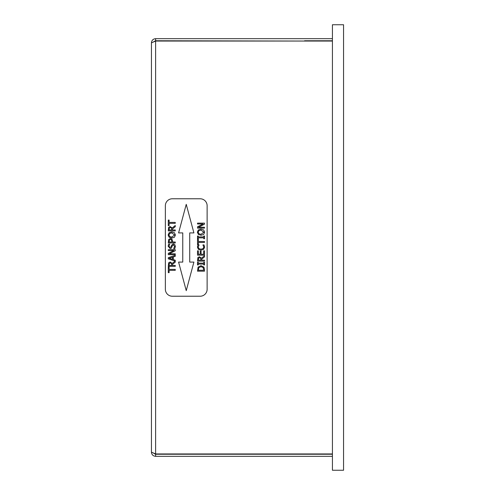 <?xml version="1.0" encoding="UTF-8"?>
<svg xmlns="http://www.w3.org/2000/svg" width="495" height="495" viewBox="0 0 495 495"><rect width="100%" height="100%" fill="white"/><g stroke="black" fill="none" stroke-linecap="round" stroke-linejoin="round"><path stroke-width="0.74" d="M151.439 42.848L155.616 41.054L332.423 41.054L332.423 453.946L155.616 453.946L151.439 452.152L151.439 42.848C151.693 40.318 153.085 38.926 155.616 38.672L332.423 38.672M151.439 452.152C151.693 454.682 153.085 456.074 155.616 456.328L332.423 456.328M154.019 453.494L155.616 454.237L332.423 454.237M155.616 454.237L155.616 456.328M154.019 41.506L155.616 40.757L304.58 41.054M155.616 40.757L155.616 38.672M304.58 40.757L332.423 40.757M343.561 470.25L343.561 24.75L332.423 24.75L332.423 470.25L343.561 470.25M203.779 238.732L204.491 238.732L204.491 236.035L203.779 236.035L203.779 236.919L198.241 236.919L198.241 236.035L197.53 236.035L197.53 238.732L198.241 238.732L198.241 237.847L203.779 237.847L203.779 238.732M201.013 250.192L203.699 249.319L204.614 247.079L204.014 244.914L202.907 244.914L203.81 247.067L203.117 248.583L201.013 249.226L198.91 248.608L198.192 247.067L199.108 244.914L197.988 244.914L197.406 247.061L198.365 249.325L201.013 250.192M203.779 264.949L204.491 264.949L204.491 262.251L203.779 262.251L203.779 263.142L198.241 263.142L198.241 262.251L197.53 262.251L197.53 264.949L198.241 264.949L198.241 264.064L203.779 264.064L203.779 264.949M201.001 266.65L203.222 267.616L203.686 270.245L198.328 270.245L198.749 267.702L201.001 266.65M204.491 269.571L203.928 267.102L201.013 265.685L198.08 267.096L197.53 271.173L204.491 271.173L204.491 269.571M173.671 248.626L174.834 248.626L175.379 246.343L174.747 244.524L173.269 243.893L171.511 245.273L171.146 246.702L170.063 247.611L168.968 246.17L169.723 244.165L168.622 244.165L168.17 246.232L170.156 248.577L171.419 248.125L172.347 245.718L173.411 244.858L174.574 246.411L173.671 248.626M169.117 272.658L169.117 270.32L175.255 270.32L175.255 269.398L169.117 269.398L169.117 267.059L168.294 267.059L168.294 272.658L169.117 272.658M178.59 232.916L182.766 232.916L182.766 262.084L178.59 262.084L186.244 290.658L193.904 262.084L189.727 262.084L189.727 232.916L193.904 232.916L186.244 204.342L178.59 232.916M172.52 257.196L172.52 259.343L169.24 258.272L172.52 257.196M168.294 258.817L175.082 261.106L172.223 263.445L170.181 262.004L168.659 262.789L168.294 266.353L175.255 266.353L175.255 265.431L172.483 265.431L172.483 264.367L175.255 262.171L175.255 260.228L173.306 259.597L173.306 256.942L175.255 256.311L175.255 255.333L168.294 257.678L168.294 258.817M170.255 262.963L171.35 263.359L171.709 265.431L169.092 265.431L169.327 263.408L170.255 262.963M169.253 253.811L175.255 250.73L175.255 249.69L168.294 249.69L168.294 250.557L173.801 250.557L168.294 253.36L168.294 254.671L175.255 254.671L175.255 253.811L169.253 253.811M170.416 239.518L171.449 239.908L171.87 242.024L169.092 242.024L169.358 240.019L170.416 239.518M172.656 241.244L171.938 239.159L170.391 238.553L168.727 239.382L168.294 242.952L175.255 242.952L175.255 242.024L172.656 242.024L172.656 241.244M171.771 232.879L174.599 234.989L171.771 237.099L169.667 236.53L168.944 234.989L169.667 233.448L171.771 232.879M174.45 232.749L171.771 231.914L169.086 232.749L168.145 234.995L169.086 237.229L171.771 238.064L174.45 237.235L175.397 234.995L174.45 232.749M170.255 227.508L171.35 227.904L171.709 229.971L169.092 229.971L169.327 227.947L170.255 227.508M172.483 228.913L175.255 226.71L175.255 225.51L172.223 227.985L170.181 226.543L168.659 227.329L168.294 230.899L175.255 230.899L175.255 229.971L172.483 229.971L172.483 228.913M169.117 225.671L169.117 223.332L175.255 223.332L175.255 222.41L169.117 222.41L169.117 220.071L168.294 220.071L168.294 225.671L169.117 225.671M199.491 257.716L200.586 258.112L200.945 260.184L198.328 260.184L198.563 258.161L199.491 257.716M201.719 259.12L204.491 256.924L204.491 255.723L201.459 258.198L199.417 256.757L197.895 257.542L197.53 261.106L204.491 261.106L204.491 260.184L201.719 260.184L201.719 259.12M197.53 250.817L197.53 255.166L204.491 255.166L204.491 250.817L203.668 250.817L203.668 254.244L201.081 254.244L201.081 251.045L200.258 251.045L200.258 254.244L198.353 254.244L198.353 250.817L197.53 250.817M198.353 244.759L198.353 242.426L204.491 242.426L204.491 241.498L198.353 241.498L198.353 239.165L197.53 239.165L197.53 244.759L198.353 244.759M201.007 230.095L203.835 232.204L201.007 234.321L198.903 233.751L198.179 232.204L198.903 230.664L201.007 230.095M203.686 229.965L201.007 229.129L198.322 229.965L197.381 232.211L198.322 234.451L201.007 235.286L203.686 234.457L204.633 232.211L203.686 229.965M198.489 227.248L204.491 224.173L204.491 223.134L197.53 223.134L197.53 223.994L203.037 223.994L197.53 226.803L197.53 228.115L204.491 228.115L204.491 227.248L198.489 227.248M207.127 289.266A6.961 6.961 0 0 1 200.166 296.227L172.322 296.227A6.961 6.961 0 0 1 165.361 289.266L165.361 205.734A6.961 6.961 0 0 1 172.322 198.773L200.166 198.773A6.961 6.961 0 0 1 207.127 205.734L207.127 289.266M155.616 41.054L155.616 453.946"/></g></svg>
